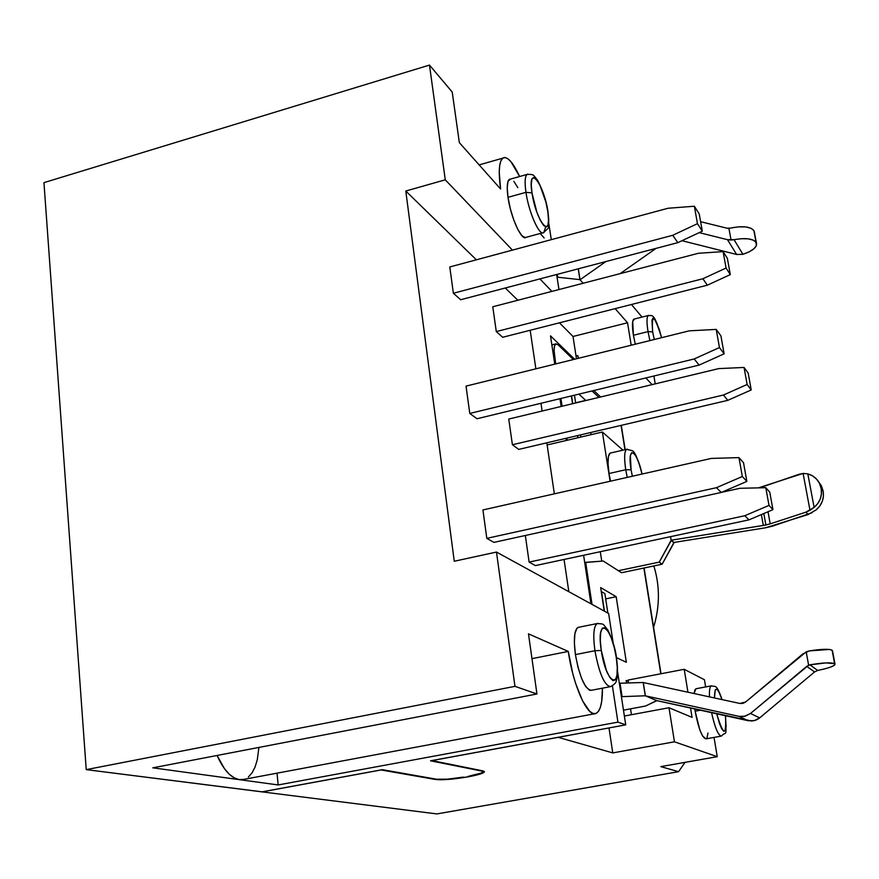 <?xml version="1.0" encoding="UTF-8"?>
<svg xmlns="http://www.w3.org/2000/svg" width="879" height="879" viewBox="0 0 879 879"><rect width="100%" height="100%" fill="white"/><g stroke="black" fill="none" stroke-linecap="round" stroke-linejoin="round"><path stroke-width="1.32" d="M610.718 686.554L610.553 686.62C604.444 685.587 599.236 673.622 594.929 650.735L601.269 650.449C595.808 615.827 611.63 624.442 616.278 657.525L617.267 667.282L616.992 675.105L615.476 679.808L612.938 680.621L609.751 677.357L606.4 670.468L601.269 650.449L600.302 640.472L600.665 632.649L602.269 628.166L604.862 627.661L608.037 631.133L611.301 638.022L614.19 647.263L616.278 657.525C621.914 691.268 606.268 685.071 601.269 650.449L594.929 650.735C599.06 672.94 604.159 684.928 610.224 686.719M545.661 226.98L543.815 232.517C539.673 236.781 528.784 212.553 525.961 192.336L531.982 192.875C527.202 162.692 543.826 183.074 547.793 211.465L548.54 219.486L548.002 224.958L546.244 227.035L543.508 225.354L540.2 220.113L536.838 212.081L531.982 192.875L531.257 184.722L531.872 179.316L533.718 177.47L536.498 179.404L539.783 184.766L545.881 202.093L547.793 211.465C552.781 241.198 536.256 222.618 531.982 192.875L525.961 192.336C528.631 211.399 538.64 234.704 543.156 232.825M591.336 690.301L589.534 690.235L585.623 686.433L581.535 678.302L577.942 667.106L575.415 654.591L594.929 650.735L575.415 654.591C579.679 677.412 584.974 689.312 591.292 690.301L609.916 686.752M526.169 237.286L525.301 237.638L521.928 235.715L517.885 229.562L513.808 220.091L510.325 208.741L508.007 197.325L525.961 192.336L508.007 197.325C510.754 217.509 521.829 241.604 526.158 237.297L542.596 232.847M765.873 524.983L763.324 525.455L761.379 514.578L763.324 525.455L671.138 540.233L674.039 542.782L671.138 540.233L659.239 562.12L662.151 564.197L673.973 542.453L765.609 527.774L673.973 542.453L671.138 540.233L670.556 536.651L671.138 540.233L765.873 524.983L763.818 513.545L765.873 524.983L770.191 523.84L768.004 511.754L770.191 523.84L765.873 524.983M816.031 509.974L819.755 506.073L822.239 501.48L823.403 496.448L823.162 491.361L821.195 488.779L821.436 493.899L820.272 498.953L817.767 503.579L814.119 507.414L807.823 473.869L803.098 473.418L798.945 474.319L763.455 486.526L763.675 487.746L763.455 486.526L758.401 487.867L803.098 473.418L809.988 510.292L814.119 507.414L807.823 473.869L812.548 475.869L816.514 479.055L819.415 483.208L821.052 488.021L823.019 490.603L821.393 485.823L818.679 481.901L821.524 486.098L819.558 483.483L821.195 488.779L823.162 491.361L821.524 486.098M819.558 483.483C817.063 478.626 813.152 475.418 807.823 473.869L803.098 473.418L809.988 510.292L805.988 512.138L808.054 514.567L765.609 527.774L772.432 526.169L812.086 512.71M725.461 715.715C726.461 736.69 723.549 736.053 716.726 713.792L719.516 723.725L721.813 728.999L723.878 731.361L725.373 730.482L726.098 726.548L725.461 715.715M725.538 715.737C726.439 740.206 726.373 730.152 721.417 736.086C718.209 735.525 714.935 727.713 711.572 712.66C714.836 727.362 718.066 735.185 721.263 736.119M627.057 449.169C624.376 450.378 623.936 457.223 625.738 469.727L631.089 469.771L632.342 476.242L631.089 469.771L625.738 469.727L627.221 477.396L625.738 469.727L609.048 473.517L610.509 481.165L609.048 473.517L625.738 469.727C624.024 458.025 624.332 451.213 626.639 449.312L627.342 449.158M648.614 315.396C646.68 316.165 646.483 321.571 648.032 331.614L652.657 331.855L654.251 339.514L652.657 331.855L648.032 331.614L649.889 340.591L648.032 331.614L633.429 335.262L635.275 344.216L633.429 335.262L648.032 331.614C646.581 322.362 646.658 317 648.241 315.528L648.79 315.396M705.969 738.854L702.607 736.053L699.816 729.823L695.135 711.199L694.795 708.979L695.135 711.199L700.464 710.221L695.135 711.199C698.464 728.537 702.068 737.756 705.925 738.865L721.187 736.13M517.852 300.255L505.282 288.004L517.852 300.255M476.363 259.81L405.79 191.029L454.256 561.252L405.79 191.029L445.268 179.81L512.435 250.108L445.268 179.81L429.479 65.079L445.268 179.81L405.79 191.029L476.363 259.81M568.823 591.688L564.054 559.462L568.823 591.688M554.352 493.833L546.815 442.807L554.352 493.833M542.112 411.042L540.97 403.285L542.112 411.042M535.882 368.828L530.18 330.262L535.882 368.828M512.413 444.752L508.754 419.052L718.769 368.598L508.754 419.052L512.413 444.752L723.439 395.023L512.413 444.752L518.731 449.4L512.413 444.752M486.801 538.366L482.934 509.952L711.375 458.409L482.934 509.952L486.801 538.366L716.451 487.691L486.801 538.366L493.965 542.376L486.801 538.366M453.377 293.256L449.784 266.963L668.062 208.257L449.784 266.963L453.377 293.256L672.743 235.297L453.377 293.256L460.629 299.739L453.377 293.256M469.771 413.449L466.035 386.123L689.29 330.834L466.035 386.123L469.771 413.449L694.157 358.973L469.771 413.449L476.978 418.745L469.771 413.449M496.294 331.581L492.767 306.771L698.387 253.284L492.767 306.771L496.294 331.581L702.881 278.753L496.294 331.581L502.667 337.272L496.294 331.581M529.114 562.088L525.334 535.487L529.114 562.088L744.788 515.731L529.114 562.088L535.377 565.604L529.114 562.088M482.923 770.894L431.809 760.621L558.198 737.338L612.762 752.907L558.198 737.338L625.727 724.845L617.915 722.131L612.399 685.895L617.915 722.131L625.727 724.845L430.523 760.807L558.198 737.283L431.798 760.566L482.923 770.894L484.45 771.872L482.186 773.344L467.54 776.926L448.653 779.398L435.435 779.475L381.079 769.96L262.085 791.88L381.068 769.916L262.085 791.88L86.23 769.63L43.95 182.634L429.479 65.079L452.224 92.053L429.479 65.079L43.95 182.634L86.23 769.63L514.962 686.345L536.948 693.981L528.477 633.847L568.295 651.438L572.734 673.402L575.712 683.719L582.59 700.904L589.699 711.32L592.995 713.473L595.929 713.495L598.412 711.419L600.346 707.364L601.675 701.519L602.445 688.18C602.522 702.991 600.302 711.452 595.786 713.55C587.568 717.583 572.987 685.312 568.295 651.438L528.477 633.847L536.948 693.981L514.962 686.345L496.481 552.056L514.962 686.345L86.23 769.63L262.129 791.825L382.332 769.685L435.435 779.475C442.39 780.2 453.092 779.354 467.54 776.926L468.254 776.212L468.32 776.794C478.637 774.86 484.021 773.157 484.472 771.707L482.923 770.894L483.01 771.74C482.637 772.949 478.165 774.366 469.584 775.97L481.121 773.102L483 771.883L481.725 771.059L430.523 760.807L481.67 770.641L483.01 771.74M608.642 613.498L496.481 552.056L454.256 561.252L496.481 552.056L608.642 613.498L613.157 642.901L608.642 613.498M625.727 724.845L617.552 671.611L625.727 724.845M597.643 623.409C593.721 625.299 592.82 634.407 594.929 650.735C592.875 635.121 593.644 626.057 597.237 623.53L578.052 627.408C574.306 629.957 573.427 639.022 575.415 654.591L574.361 642.758L574.91 633.495L576.987 628.188L578.887 627.232M539.926 278.896L551.88 291.399L539.926 278.896M558.945 289.554L556.638 274.501L558.945 289.554M551.298 239.659L548.771 223.222L551.298 239.659M544.178 237.967L540.2 233.495L544.178 237.967M519.632 176.514L510.908 161.637L507.732 158.616L504.92 157.473L502.568 158.297L500.788 161.088L499.668 165.746L499.25 172.119L500.59 188.996L459.343 142.651L452.224 92.053L459.343 142.651L500.59 188.996C498.294 172.031 498.997 161.769 502.7 158.187C507.095 155.704 512.743 161.813 519.632 176.514M543.815 232.517C549.891 225.705 548.946 231.858 548.013 211.883C546.694 201.829 543.222 191.303 537.607 180.294C532.85 174.591 534.355 174.251 526.993 174.449L527.686 174.108C525.027 175.218 524.444 181.294 525.961 192.336C524.576 182.458 524.917 176.492 526.993 174.449L509.238 179.437C507.073 181.513 506.667 187.469 508.007 197.325L507.216 187.656L508.062 181.239L510.6 179.052M513.83 181.316L517.841 187.645M600.291 551.704L601.741 561.143L600.291 551.704M567.23 440.247L566.9 438.094L567.23 440.247M562.088 406.241L560.912 398.462L562.088 406.241M555.704 343.931C553.99 345.282 553.66 349.798 554.715 357.467L553.792 357.698L554.715 357.467L555.693 363.928L554.1 350.754L554.517 345.974L555.88 343.854L557.978 344.678L573.372 359.544L557.978 344.678L555.704 343.931L551.858 344.898M592.039 390.946L598.896 397.396L592.039 390.946M621.057 425.392L624.947 449.696L621.057 425.392M643.867 568.032L660.777 673.797L643.867 568.032M628.276 681.39L626.156 680.467L626.551 683.016L626.156 680.467L628.276 681.39M592.028 604.389L585.678 562.351L603.236 561.022L621.541 572.723L662.151 564.197L621.541 572.723L603.236 561.022L584.711 562.56L585.678 562.351L592.028 604.389M616.179 596.709L600.654 587.579L604.247 611.092L600.654 587.579L616.179 596.709L605.686 598.874L616.179 596.709L626.342 662.283L616.179 596.709M616.465 657.635L626.342 662.283L616.465 657.635M591.073 434.666L590.732 432.501L591.073 434.666M585.788 400.549L578.909 394.122L585.755 400.374L575.624 402.802L585.788 400.549M571.372 395.946L572.559 403.725L571.372 395.946M577.437 435.621L577.767 437.786L577.437 435.621M831.193 666.864L834.512 665.15L834.984 664.074C834.907 665.941 829.139 668.073 817.679 670.457L814.558 671.941L759.643 717.923L754.281 720.659L748.293 720.736L656.745 700.607L645.373 695.827L738.92 716.341L748.293 720.736L738.92 716.341L745.04 716.253L750.523 713.462L759.643 717.923L750.523 713.462L808.625 665.194L806.186 651.844L745.612 701.991L802.857 653.921L809.295 650.91L829.435 649.449L832.105 650.229L834.621 663.7L826.062 662.898L809.944 664.821L817.679 670.457L814.558 671.941L806.735 666.337L750.523 713.462L744.172 716.44L738.92 716.341L645.373 695.827L643.285 682.543L739.821 703.442L643.285 682.543L645.373 695.827L643.175 682.489L620.025 683.225L622.079 696.64L645.263 695.783L656.855 700.662L645.549 706.035L623.475 710.155L645.549 706.035L656.745 700.607L751.721 721.022L755.929 720.132L758.962 718.462L814.558 671.941L806.735 666.337L809.944 664.821L817.679 670.457L825.304 668.721M578.316 268.809L579.92 279.632L578.217 268.831L579.92 279.632L583.151 283.258L580.041 279.764L605.829 261.579L580.041 279.764L578.316 268.809M612.762 752.907L609.004 727.933L612.762 752.907L674.457 741.81L668.996 707.738L692.059 717.352L690.531 708.034L692.059 717.352L668.996 707.738L624.376 716.022L668.996 707.738L674.457 741.81L612.762 752.907M631.452 714.715L630.551 708.837L631.452 714.715M590.941 603.796L583.612 555.275L590.941 603.796M566.285 440.467L565.966 438.313L566.285 440.467M561.154 406.461L559.978 398.692L561.154 406.461M554.77 364.148L550.496 335.866L574.635 359.236L550.496 335.866L554.77 364.148M576.459 358.775L573.02 336.481L559.44 322.824L573.02 336.481L627.529 322.769L615.146 308.639L627.529 322.769L631.199 345.227L627.529 322.769L573.02 336.481L576.042 356.039L577.844 355.588L578.272 358.335L577.844 355.588L576.042 356.039L576.459 358.775M602.379 432.018L622.947 450.158L602.379 432.018L610.103 481.263L602.379 432.018L547.134 444.961L602.379 432.018M610.894 452.938L609.96 453.234L608.378 456.794L608.048 463.903L609.048 473.517C607.378 461.838 607.752 455.036 610.158 453.103L626.639 449.312L632.254 450.674C634.792 451.542 638.088 459.332 642.131 474.034M631.441 304.497L642.055 317.088L631.441 304.497M653.921 376.003L655.229 383.87L653.921 376.003M652.075 384.628L645.834 377.948L652.075 384.628M634.352 319.022L632.693 321.527L633.429 335.262C632.012 326.01 632.133 320.648 633.792 319.165L648.241 315.528C652.13 316.176 653.877 311.144 661.634 337.69M593.797 390.529L600.632 396.978L593.797 390.529M687.949 692.212L684.203 669.304L704.442 679.742L705.639 686.928L704.442 679.742L684.203 669.304L628.078 680.06L628.518 682.961L628.078 680.06L684.203 669.304L687.949 692.212M714.034 737.404L717.242 756.687L674.457 741.81L717.242 756.687L714.034 737.404M707.013 737.734L707.969 733.042M696.234 688.696L694.97 689.674L694.014 693.52L695.926 688.762L711.616 685.807M436.907 813.921L678.566 771.685L685.005 762.357L678.566 771.685L660.832 766.62L678.566 771.685L436.907 813.921L262.085 791.88L436.907 813.921M660.832 766.62L717.242 756.687L660.832 766.62M604.466 611.213L601.478 591.644L604.884 593.622L607.861 613.07L604.884 593.622L601.478 591.644L604.466 611.213M571.57 395.891L572.756 403.681L571.57 395.891M577.635 435.577L577.964 437.742L577.635 435.577M580.876 437.05L580.547 434.896L580.876 437.05M575.657 402.978L574.459 395.198L575.657 402.978M711.518 685.818C709.869 686.246 709.188 689.927 709.474 696.871C709.199 690.224 709.814 686.554 711.331 685.862C715.209 687.4 716.077 682.423 722.077 699.596M714.462 697.948L715.253 689.85L716.792 689.169L718.846 691.663L721.978 699.574C717.22 686.301 714.715 685.763 714.462 697.948M652.657 331.855L651.932 320.286L652.921 318.22L654.646 319.176L659.14 328.955L661.579 337.701C654.394 314.594 651.427 312.638 652.657 331.855M631.089 469.771L630.386 455.674L631.627 452.674L633.693 453.103L636.286 456.827L639 463.277L642.044 474.056C636.781 449.18 626.826 444.587 631.089 469.771M653.58 627.331C659.92 606.499 660.008 586.029 653.844 565.944C660.008 586.029 659.92 606.499 653.58 627.331M557.044 277.16L579.92 279.632L557.044 277.16M557.253 274.336L557.66 276.995L557.253 274.336M621.42 696.761L622.079 696.64L621.42 696.761M619.354 683.357L620.025 683.225L619.354 683.357M700.607 221.695L726.922 228.188L700.607 221.695M756.522 243.296L754.039 230.858L756.522 243.307C757.017 247.351 752.479 251.02 742.92 254.328L736.602 254.46L682.005 240.703L736.602 254.46L727.504 239.681L734.053 239.681L742.92 254.328L734.053 239.681C745.557 237.704 752.896 238.605 756.061 242.362L753.863 230.551L756.061 242.362L753.281 240.132L748.216 238.846L741.524 238.692L731.053 240.044L728.911 228.342L738.085 226.881L745.326 226.892L750.842 228.177L753.863 230.551C750.325 226.507 742.425 225.705 730.174 228.155L726.922 228.188L728.911 228.342L731.053 240.044L727.504 239.681L736.602 254.46L742.92 254.328L749.282 251.768L753.984 248.713L756.412 245.549L754.457 232.276M727.504 239.681L699.212 232.638L727.504 239.681M620.124 273.644L656.086 248.372L620.124 273.644M834.984 664.074L832.534 650.954M745.612 701.991L739.821 703.442L742.876 703.387L745.612 701.991M618.355 570.713L659.239 562.12L618.355 570.713M805.988 512.138L770.191 523.84L805.988 512.138L808.054 514.567L816.13 509.886C821.909 504.843 824.249 498.668 823.162 491.361L821.195 488.779C822.294 496.13 819.931 502.338 814.119 507.414L805.988 512.138M808.625 665.194L809.944 664.821C823.151 662.656 831.38 662.283 834.621 663.7L832.105 650.229C829.205 648.79 821.601 649.01 809.295 650.91L806.186 651.844L808.625 665.194M662.151 564.197L659.239 562.12L671.193 540.574L674.039 542.782L662.151 564.197M622.079 696.64L620.025 683.225L643.175 682.489L645.263 695.783L622.079 696.64M382.332 769.685L436.61 779.223L447.587 779.157L463.31 777.102C451.29 779.113 442.39 779.827 436.61 779.223L382.332 769.685M244.076 779.31L239.352 779.651L234.396 777.97L229.386 774.311L224.53 768.784L217.08 755.479C223.673 770.081 231.1 778.135 239.352 779.651L278.182 784.947L277.006 773.168L278.182 784.947L617.915 722.131L278.182 784.947L152.803 767.828L536.948 693.981L152.803 767.828L239.352 779.651L243.824 779.376L594.72 713.748M531.971 658.646L568.295 651.438L531.971 658.646M258.909 747.436L257.294 759.709L255.097 766.971L252.086 772.817L248.372 776.992M610.553 686.62C614.432 684.477 616.344 682.511 616.278 680.731C616.575 679.742 618.728 675.511 616.465 657.69L616.476 657.723C615.553 649.482 612.773 640.395 608.103 630.43C602.269 622.914 604.302 624.178 597.237 623.53L598.039 623.365M668.062 208.257L694.355 206.235L697.454 223.673L672.743 235.297L677.841 242.648L460.629 299.739L677.841 242.648L702.299 231.188L699.223 213.916L694.355 206.235L697.454 223.673L702.299 231.188L699.223 213.916L694.355 206.235L668.062 208.257M697.454 223.673L672.743 235.297L677.841 242.648L702.299 231.188L697.454 223.673M689.29 330.834L716.22 329.405L719.44 347.557L694.157 358.973L699.124 365.082L476.978 418.745L699.124 365.082L724.131 353.819L720.934 335.855L716.22 329.405L719.44 347.557L724.131 353.819L720.934 335.855L716.22 329.405L689.29 330.834M711.375 458.409L738.975 457.618L742.326 476.506L716.451 487.691L721.252 492.449L493.965 542.376L721.252 492.449L746.853 481.417L743.524 462.717L738.975 457.618L742.326 476.506L746.853 481.417L743.524 462.717L738.975 457.618L711.375 458.409M698.387 253.284L723.109 251.614L726.076 268.029L702.881 278.753L707.342 285.181L502.667 337.272L707.342 285.181L730.306 274.6L727.362 258.327L723.109 251.614L726.076 268.029L730.306 274.6L727.362 258.327L723.109 251.614L698.387 253.284M718.769 368.598L744.052 367.455L747.139 384.486L723.439 395.023L727.768 400.352L518.731 449.4L727.768 400.352L751.226 389.946L748.172 373.07L744.052 367.455L747.139 384.486L751.226 389.946L748.172 373.07L744.052 367.455L718.769 368.598M739.931 488.295L721.527 492.339L739.931 488.295L765.796 487.702L769.004 505.392L744.788 515.731L748.963 519.863L535.377 565.604L748.963 519.863L772.938 509.655L769.762 492.141L765.796 487.702L769.004 505.392L772.938 509.655L769.762 492.141L765.796 487.702L739.931 488.295M719.44 347.557L694.157 358.973L699.124 365.082L724.131 353.819L719.44 347.557M742.326 476.506L716.451 487.691L721.252 492.449L746.853 481.417L742.326 476.506M726.076 268.029L702.881 278.753L707.342 285.181L730.306 274.6L726.076 268.029M747.139 384.486L723.439 395.023L727.768 400.352L751.226 389.946L747.139 384.486M769.004 505.392L744.788 515.731L748.963 519.863L772.938 509.655L769.004 505.392M661.008 673.754L644.098 567.988M625.167 449.652L621.277 425.337M502.7 158.187L479.154 164.9"/></g></svg>
